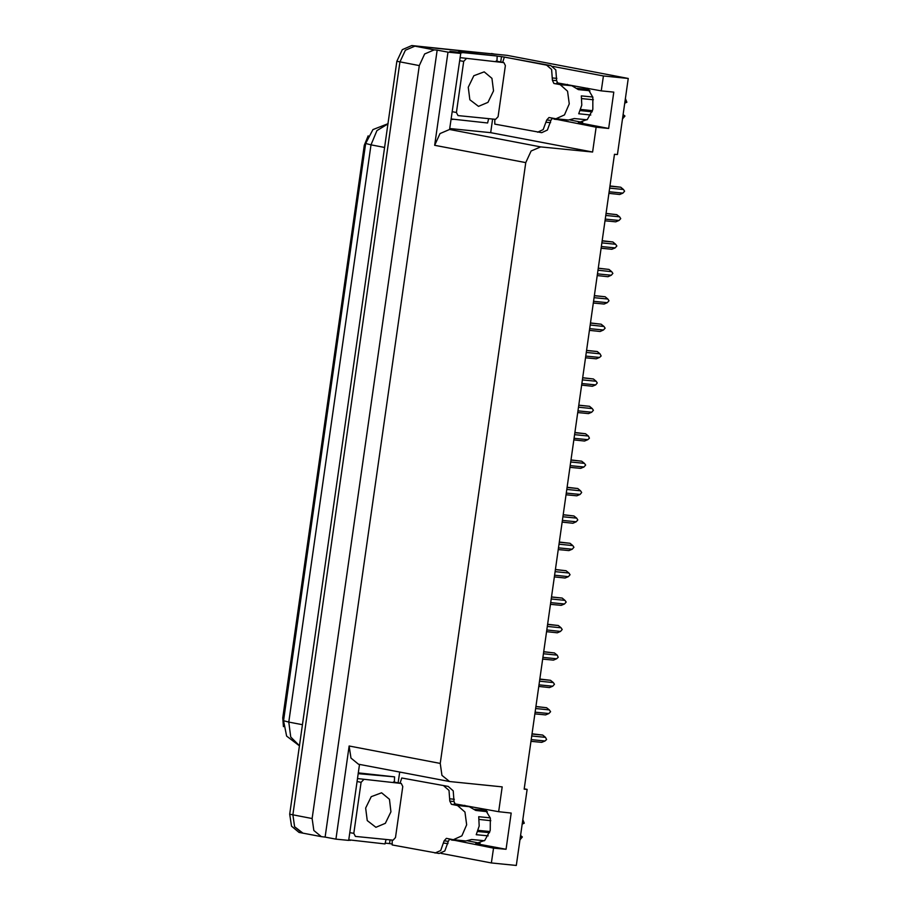 <?xml version="1.0" encoding="UTF-8"?>
<svg xmlns="http://www.w3.org/2000/svg" width="911" height="911" viewBox="0 0 911 911"><rect width="100%" height="100%" fill="white"/><g stroke="black" fill="none" stroke-linecap="round" stroke-linejoin="round"><path stroke-width="1.37" d="M449.294 839.282L493.523 848.084L491.405 862.956L516.252 865.45L527.082 789.393L524.201 788.835M461.615 840.5L464.029 841.343L451.685 840.101M551.895 118.396L596.113 127.21L592.571 152.069L540.701 146.865L531.136 150.964L525.761 162.636L440.264 763.407L441.983 775.386L449.544 781.57L502.223 786.899L498.693 811.758L454.27 803.684M554.287 119.227L566.631 120.468L564.205 119.626M587.618 88.265L592.879 97.238L592.799 109.479L587.413 119.489L578.371 122.689L608.628 128.462L596.113 127.21M302.919 833.087L294.56 826.789L292.83 814.81L399.986 61.914L405.361 50.242L414.915 46.142L507.085 55.389L628.26 78.494L603.401 76L552.749 66.344M399.69 772.061L398.153 782.868M390.033 839.896L389.521 843.529L385.102 843.085M492.635 119.022L490.699 132.63L450.011 128.553M497.121 56.129L501.517 56.573L500.754 61.994M540.701 146.865L449.624 129.487L460.704 53.453L449.897 51.392L456.696 52.075M440.264 763.407L349.186 746.029L335.943 839.122L348.697 840.409L359.515 764.397M349.186 746.029L350.917 758.02L358.467 764.204L449.544 781.57M449.624 129.487L440.07 133.587L434.684 145.259L447.939 52.178L437.132 50.116L325.136 837.061L321.412 836.651L313.851 830.468L312.12 818.488L419.276 65.592L424.651 53.92L434.217 49.82L437.132 50.116M460.704 53.453L447.939 52.178M502.633 62.347L504.341 57.097L546.634 65.159L551.622 69.521L552.419 80.259L556.587 80.669L555.79 69.942L550.813 65.581L501.517 56.573M491.405 862.956L441.072 853.356M392.311 844.053L389.521 843.529M335.943 839.122L325.136 837.061M480.131 843.29L467.696 840.91M582.733 122.404L570.297 120.036M527.082 789.393L524.167 789.097L614.515 154.266L617.43 154.563L628.26 78.494M592.571 152.069L490.699 132.63M603.401 76L601.283 90.872L556.872 82.799M485.016 809.15L490.289 818.124L490.209 830.354L484.811 840.375L475.77 843.563L506.026 849.337L511.196 813.011L498.693 811.758M506.026 849.337L493.523 848.084M608.628 128.462L613.798 92.136L601.283 90.872M283.458 726.682L282.74 717.902L364.241 145.282L368.124 135.887M565.674 85.167L567.439 84.416M464.838 805.301L463.084 806.041M321.412 836.651L302.11 832.973L294.56 826.789L292.83 814.81L399.986 61.914L405.361 50.242L414.915 46.142L495.368 54.25M302.11 832.973L299.024 832.381L291.474 826.197L289.744 814.218L396.9 61.322L402.275 49.649L411.829 45.55L494.969 54.17M532.024 733.856L542.717 735.086L532.001 734.015M531.728 735.951L545.473 737.341L542.717 735.086M545.473 737.341L546.577 739.527L544.96 740.973L531.204 739.584M544.96 740.973L541.681 742.351L530.965 741.281M552.26 118.123L550.927 120.411L546.759 119.99L548.98 117.496L555.972 118.794L564.467 114.945L569.273 103.877L567.587 91.191L560.117 84.643L553.945 83.459L552.419 80.259M592.822 96.987L581.32 95.826L581.776 105.129L578.77 113.773L590.727 114.968M563.943 84.996L571.926 85.793L578.36 89.608L589.998 90.781M589.018 89.574L577.267 88.401M564 84.996L553.945 83.459M587.037 119.842L574.237 118.555L568.487 120.058L555.972 118.794M581.844 98.616L593.357 99.777M580.762 109.457L592.492 110.63M592.116 111.78L580.341 110.595M622.498 118.988L624.935 116.073L623.124 114.558M624.741 103.194L626.893 102.317L625.39 98.65M622.805 116.802L624.935 116.073M626.893 102.317L625.003 101.349M556.587 80.669L558.113 83.88M550.927 120.411L547.409 130.057L541.749 132.63L494.81 124.067L494.787 119.239M546.759 119.99L543.229 129.635L537.57 132.209M488.615 118.624L487.613 122.996L451.366 118.999M496.985 61.276L497.144 56.026L459.087 51.859L455.591 52.485M459.451 53.214L462.947 52.587L497.144 56.026M535.919 706.458L546.611 707.699L535.896 706.617M535.622 708.564L549.379 709.942L546.611 707.699M549.379 709.942L550.54 711.662L548.855 713.575L535.11 712.197M548.855 713.575L545.575 714.964L534.871 713.882M539.824 679.071L550.517 680.301L539.802 679.23M539.517 681.166L553.273 682.544L550.517 680.301M553.273 682.544L554.435 684.275L552.761 686.177L539.005 684.799M552.761 686.177L549.481 687.566L538.765 686.495M543.719 651.672L554.412 652.902L543.696 651.832M543.423 653.779L557.168 655.157L554.412 652.902M557.168 655.157L558.272 657.343L556.655 658.79L542.899 657.412M556.655 658.79L553.376 660.168L542.66 659.097M547.613 624.286L558.306 625.515L547.591 624.434M547.317 626.381L561.074 627.759L558.306 625.515M561.074 627.759L562.235 629.49L560.55 631.391L546.805 630.013M560.55 631.391L557.281 632.781L546.566 631.699M478.446 106.371L487.989 102.385L493.546 90.895L491.986 78.369L484.196 71.867L473.834 75.738L468.277 87.228L469.837 99.743L478.446 106.371M466.193 58.794L463.699 61.424L456.422 112.508L457.971 115.538L495.641 119.318L498.135 116.699L505.4 65.603L503.851 62.586L460.101 57.632M496.267 61.139L503.851 62.586M375.856 827.256L385.399 823.259L390.956 811.769L389.396 799.254L381.595 792.741L371.244 796.613L365.687 808.103L367.247 820.629L375.856 827.256M363.591 779.679L361.098 782.298L353.832 833.394L355.381 836.423L393.051 840.204L395.533 837.573L402.81 786.489L401.261 783.46L357.511 778.518M393.666 782.014L401.261 783.46M449.67 839.008L448.337 841.286L444.169 840.864L446.379 838.382L453.382 839.68L461.866 835.831L466.671 824.751L464.997 812.065L457.516 805.518L451.344 804.345L449.818 801.133L453.985 801.555L455.511 804.755L451.344 804.345M490.22 817.862L478.719 816.712L479.186 826.015L476.168 834.647L488.137 835.854M461.342 805.871L469.324 806.668L475.77 810.494L487.408 811.655M486.428 810.46L474.677 809.275M461.399 805.882L455.511 804.755M484.436 840.728L471.647 839.441L465.885 840.933L453.382 839.68M479.254 819.501L490.756 820.652M478.161 830.331L489.89 831.515M489.526 832.665L477.751 831.481M519.896 839.862L522.345 836.947L520.523 835.433M522.14 824.079L524.292 823.202L522.789 819.536M520.204 837.676L522.345 836.947M524.292 823.202L522.402 822.234M448.212 786.455L401.751 777.971L448.212 786.455L453.2 790.828L453.985 801.555M448.337 841.286L444.807 850.942L439.148 853.505L392.208 844.952L392.185 840.113M444.044 786.045L449.021 790.406L449.818 801.133M444.169 840.864L440.639 850.521L434.98 853.083M401.751 777.971L400.031 783.221M386.025 839.498L385.023 843.882L348.776 839.874M358.205 773.621L394.554 776.901L358.308 772.915M394.395 782.15L394.554 776.901M551.519 596.887L562.212 598.117L551.497 597.047M551.223 598.994L564.968 600.372L562.212 598.117M564.968 600.372L566.13 602.091L564.456 604.004L550.699 602.626M564.456 604.004L561.176 605.382L550.46 604.312M555.414 569.489L566.107 570.73L555.391 569.648M555.118 571.596L568.874 572.973L566.107 570.73M568.874 572.973L570.035 574.693L568.35 576.606L554.594 575.228M568.35 576.606L565.071 577.995L554.355 576.914M559.32 542.102L570.001 543.332L559.297 542.261M559.012 544.197L572.768 545.587L570.001 543.332M572.768 545.587L573.93 547.306L572.256 549.219L558.5 547.83M572.256 549.219L568.976 550.597L558.261 549.527M563.214 514.704L573.907 515.945L563.192 514.863M562.918 516.81L576.663 518.188L573.907 515.945M576.663 518.188L577.825 519.908L576.151 521.821L562.394 520.443M576.151 521.821L572.871 523.21L562.155 522.128M567.109 487.317L577.802 488.547L567.086 487.476M566.813 489.412L580.569 490.79L577.802 488.547M580.569 490.79L581.73 492.521L580.045 494.422L566.3 493.045M580.045 494.422L576.765 495.812L566.05 494.741M571.015 459.918L581.708 461.148L570.992 460.078M570.707 462.025L584.463 463.403L581.708 461.148M584.463 463.403L585.625 465.122L583.951 467.036L570.195 465.658M583.951 467.036L580.671 468.413L569.956 467.343M574.909 432.531L585.602 433.761L574.887 432.679M574.613 434.627L588.358 436.005L585.602 433.761M588.358 436.005L589.463 438.191L587.846 439.637L574.089 438.259M587.846 439.637L584.566 441.026L573.85 439.945M578.804 405.133L589.497 406.363L578.781 405.293M578.508 407.24L592.264 408.618L589.497 406.363M592.264 408.618L593.425 410.337L591.74 412.25L577.995 410.872M591.74 412.25L588.46 413.628L577.756 412.558M582.71 377.735L593.403 378.976L582.687 377.894M582.402 379.841L596.158 381.219L593.403 378.976M596.158 381.219L597.32 382.939L595.646 384.852L581.89 383.474M595.646 384.852L592.366 386.241L581.651 385.159M586.604 350.348L597.297 351.578L586.582 350.507M586.308 352.443L600.053 353.832L597.297 351.578M600.053 353.832L601.158 356.019L599.54 357.465L585.784 356.076M599.54 357.465L596.261 358.843L585.545 357.772M590.499 322.95L601.192 324.191L590.476 323.109M590.203 325.056L603.959 326.434L601.192 324.191M603.959 326.434L605.12 328.154L603.435 330.067L589.69 328.689M603.435 330.067L600.167 331.456L589.451 330.374M594.405 295.563L605.098 296.792L594.382 295.722M594.109 297.658L607.853 299.036L605.098 296.792M607.853 299.036L609.015 300.767L607.341 302.668L593.585 301.29M607.341 302.668L604.061 304.058L593.346 302.987M598.299 268.164L608.992 269.394L598.276 268.324M598.003 270.271L611.759 271.649L608.992 269.394M611.759 271.649L612.921 273.368L611.235 275.281L597.479 273.904M611.235 275.281L607.956 276.659L597.24 275.589M602.205 240.777L612.887 242.007L602.182 240.925M601.898 242.873L615.654 244.25L612.887 242.007M615.654 244.25L616.815 245.981L615.141 247.883L601.385 246.505M615.141 247.883L611.862 249.272L601.146 248.191M606.1 213.379L616.793 214.609L606.077 213.538M605.804 215.486L619.548 216.864L616.793 214.609M619.548 216.864L620.71 218.583L619.036 220.496L605.28 219.118M619.036 220.496L615.756 221.874L605.041 220.804M609.994 185.981L620.687 187.222L609.971 186.14M609.698 188.087L623.454 189.465L620.687 187.222M623.454 189.465L624.616 191.185L622.93 193.098L609.186 191.72M622.93 193.098L619.651 194.487L608.935 193.405M578.371 122.689L579.874 122.837M434.217 49.82L411.829 45.55M419.276 65.592L396.9 61.322M312.12 818.488L289.744 814.218M525.761 162.636L434.684 145.259M282.74 717.902L283.913 718.13M364.241 145.282L365.402 145.509M475.77 843.563L477.284 843.723M299.468 745.858L286.635 736.077L283.549 720.669L288.844 722.036L290.677 737.045L299.48 745.79M387.995 123.896L376.972 130.66L370.982 144.883L365.687 143.517L372.941 129.544L388.029 123.623M384.636 147.48L370.982 144.883L288.844 722.036L302.486 724.644M491.484 53.544L494.571 54.136M560.117 84.643L564.285 85.053M556.906 78.403L552.738 77.982M546.441 122.256L550.608 122.678M462.947 52.587L459.087 51.859M550.813 65.581L546.634 65.159M463.699 61.424L459.668 60.661M456.422 112.508L452.403 111.746M503.715 62.563L496.005 61.094M361.098 782.298L357.078 781.536M353.832 833.394L349.801 832.62M401.125 783.437L393.404 781.968M457.516 805.518L461.695 805.939M454.316 799.289L450.148 798.867M443.839 843.142L448.007 843.563M360.357 773.473L358.285 773.075M283.549 720.669L365.687 143.517M452.881 119.489L451.344 119.204M350.291 840.375L348.742 840.079"/></g></svg>
